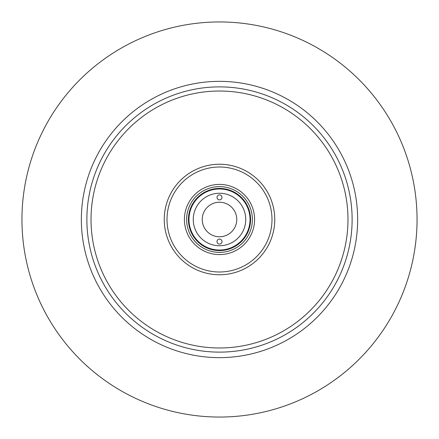 <?xml version="1.0" encoding="UTF-8"?>
<svg xmlns="http://www.w3.org/2000/svg" width="439" height="439" viewBox="0 0 439 439"><rect width="100%" height="100%" fill="white"/><g stroke="black" fill="none" stroke-linecap="round" stroke-linejoin="round"><path stroke-width="0.66" d="M91.021 219.5A128.479 128.479 0 0 0 219.5 347.979A128.479 128.479 0 0 0 347.979 219.5A128.479 128.479 0 0 0 219.5 91.021A128.479 128.479 0 0 0 91.021 219.5A128.479 128.479 0 0 0 219.5 347.979A128.479 128.479 0 0 0 347.979 219.5A128.479 128.479 0 0 0 219.5 91.021A128.479 128.479 0 0 0 91.021 219.5M188.968 219.5A30.532 30.532 0 0 0 219.5 250.032A30.532 30.532 0 0 0 250.032 219.5A30.532 30.532 0 0 0 219.5 188.968A30.532 30.532 0 0 0 188.968 219.5M254.587 219.5A35.087 35.087 0 0 1 219.5 254.587A35.087 35.087 0 0 1 184.413 219.5A35.087 35.087 0 0 1 219.5 184.413A35.087 35.087 0 0 1 254.587 219.5M252.381 219.5A32.881 32.881 0 0 1 219.5 252.381A32.881 32.881 0 0 1 186.619 219.5A32.881 32.881 0 0 1 219.5 186.619A32.881 32.881 0 0 1 252.381 219.5M188.419 219.5A31.081 31.081 0 0 1 219.5 188.419A31.081 31.081 0 0 1 250.581 219.5A31.081 31.081 0 0 1 219.5 250.581A31.081 31.081 0 0 1 188.419 219.5M167.007 219.5A52.493 52.493 0 0 0 219.5 271.993A52.493 52.493 0 0 0 271.993 219.5A52.493 52.493 0 0 0 219.5 167.007A52.493 52.493 0 0 0 167.007 219.5M274.759 219.5A55.259 55.259 0 0 1 219.5 274.759A55.259 55.259 0 0 1 164.241 219.5A55.259 55.259 0 0 1 219.5 164.241A55.259 55.259 0 0 1 274.759 219.5M357.648 219.5A138.148 138.148 0 0 1 219.5 357.648A138.148 138.148 0 0 1 81.352 219.5A138.148 138.148 0 0 1 219.5 81.352A138.148 138.148 0 0 1 357.648 219.5A138.148 138.148 0 0 0 219.5 81.352A138.148 138.148 0 0 0 81.352 219.5M221.986 197.396A2.486 2.486 0 0 0 219.5 194.911A2.486 2.486 0 0 0 217.014 197.396A2.486 2.486 0 0 0 219.5 199.882A2.486 2.486 0 0 0 221.986 197.396M221.986 241.604A2.486 2.486 0 0 0 219.5 239.118A2.486 2.486 0 0 0 217.014 241.604A2.486 2.486 0 0 0 219.5 244.089A2.486 2.486 0 0 0 221.986 241.604M236.769 219.5A17.269 17.269 0 0 0 219.5 202.231A17.269 17.269 0 0 0 202.231 219.5A17.269 17.269 0 0 0 219.5 236.769A17.269 17.269 0 0 0 236.769 219.5M193.253 219.5A26.247 26.247 0 0 0 219.5 245.747A26.247 26.247 0 0 0 245.747 219.5A26.247 26.247 0 0 0 219.5 193.253A26.247 26.247 0 0 0 193.253 219.5M21.95 219.5A197.55 197.55 0 0 0 219.5 417.05A197.55 197.55 0 0 0 417.05 219.5A197.55 197.55 0 0 0 219.5 21.95A197.55 197.55 0 0 0 21.95 219.5M86.878 219.5A132.622 132.622 0 0 0 219.5 352.122A132.622 132.622 0 0 0 352.122 219.5A132.622 132.622 0 0 0 219.5 86.878A132.622 132.622 0 0 0 86.878 219.5"/></g></svg>
